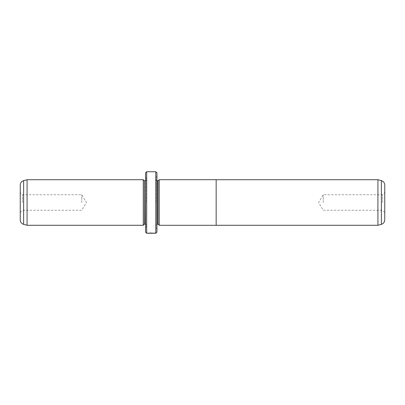 <?xml version="1.0" encoding="UTF-8"?>
<svg xmlns="http://www.w3.org/2000/svg" width="405" height="405" viewBox="0 0 405 405"><rect width="100%" height="100%" fill="white"/><g stroke="black" fill="none" stroke-linecap="round" stroke-linejoin="round"><path stroke-width="0.3" stroke-dasharray="2.02 1.52" d="M377.916 179.719L377.916 225.281M216.169 225.296L216.169 179.704M384.75 219.956L384.75 185.044M382.472 202.5L382.472 194.754L382.472 202.5M323.241 202.5L323.241 194.754L323.241 202.5M159.216 225.296L159.216 179.704M149.668 232.88L155.125 233.017L147.82 233.027L154.396 233.245M155.064 233.255L154.396 233.219M152.928 233.022L147.941 233.255M151.829 232.921L147.82 233.007L151.829 233.153M20.25 185.044L20.25 219.956M22.528 202.5L22.528 194.754L22.528 202.5M158.077 180.858L158.077 224.142M156.026 202.5L156.026 176.529L156.026 202.5M156.938 232.116L156.938 172.884M143.269 179.719L143.269 225.281M27.084 179.719L27.084 225.281M81.759 202.5L81.759 194.754L81.759 202.5M144.408 180.858L144.408 224.142M146.458 202.5L146.458 178.352L146.458 202.5M145.547 172.884L145.547 232.116M155.798 171.745L155.798 233.255M146.686 233.255L146.686 171.745M155.125 233.245L149.668 233.108M145.547 202.5L145.547 227.559L145.547 202.5M216.169 202.5L216.169 179.719L216.169 202.5M381.373 180.645L381.373 224.355M156.026 179.719C156.457 180.681 156.836 181.06 157.165 180.858L157.165 224.142C156.836 223.94 156.457 224.319 156.026 225.281M23.627 224.355L23.627 180.645M146.458 179.719C146.028 180.681 145.648 181.06 145.319 180.858L145.319 224.142C145.648 223.94 146.028 224.319 146.458 225.281M384.75 212.524L382.472 210.246L323.241 210.246L318.588 202.5L323.241 194.754L382.472 194.754L384.75 192.476M20.25 212.524L22.528 210.246L81.759 210.246L86.412 202.5L81.759 194.754L22.528 194.754L20.25 192.476M156.938 177.441L156.026 176.529M146.458 178.352L145.547 177.441M146.458 226.648L145.547 227.559M156.938 227.559L156.026 228.471"/><path stroke-width="0.61" d="M381.373 224.355C383.489 223.646 384.613 222.183 384.75 219.956L384.75 185.044C384.613 182.817 383.489 181.354 381.373 180.645L381.373 224.355L377.916 225.281L377.916 179.719L216.169 179.719M159.216 202.5L159.216 225.296L216.169 225.296L216.169 179.704L159.216 179.704L159.216 202.5M154.396 233.219L147.941 233.255M155.125 233.245L146.686 233.255L146.686 171.745L155.798 171.745L155.798 233.255L155.064 233.255M159.216 225.281L158.077 224.142L158.077 180.858L156.938 180.832M143.269 225.281L143.269 179.719L27.084 179.719L27.084 225.281L143.269 225.281L144.408 224.142L144.408 180.858L143.269 179.719M23.627 224.355C21.511 223.646 20.387 222.183 20.25 219.956L20.25 185.044C20.387 182.817 21.511 181.354 23.627 180.645L23.627 224.355L27.084 225.281M155.798 171.745L156.938 172.884L156.938 232.116L155.798 233.255M146.686 233.255L145.547 232.116L145.547 172.884L146.686 171.745M154.396 233.245L152.928 233.255M158.077 224.142L157.165 224.142L157.165 180.858M144.408 224.142L145.319 224.142L145.547 180.832M377.916 225.281L216.169 225.281M145.319 180.858L144.408 180.858M23.627 180.645L27.084 179.719M158.077 180.858L159.216 179.719M381.373 180.645L377.916 179.719"/></g></svg>
